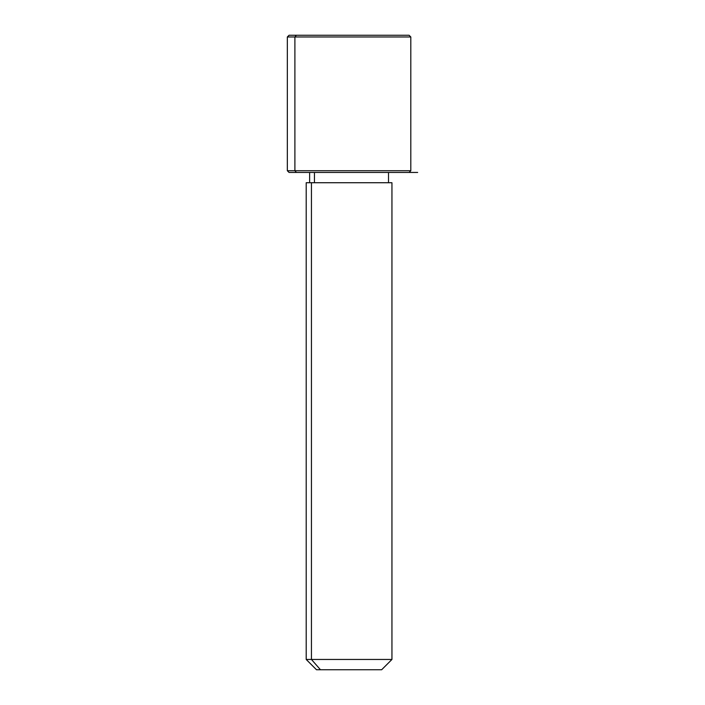 <?xml version="1.0" encoding="UTF-8"?>
<svg xmlns="http://www.w3.org/2000/svg" width="705" height="705" viewBox="0 0 705 705"><rect width="100%" height="100%" fill="white"/><g stroke="black" fill="none" stroke-linecap="round" stroke-linejoin="round"><path stroke-width="1.06" d="M314.456 182.727L314.456 172.443L314.456 182.727M320.475 669.75L381.652 669.75L391.945 659.457L311.443 659.457L311.443 182.727L391.945 182.727L391.945 659.457L306.199 659.457L311.443 659.457L320.475 669.75L311.443 659.457L311.443 182.727L306.199 182.727L306.199 659.457L316.492 669.75L377.66 669.75M388.508 172.443L388.508 182.727L311.443 182.727M401.744 35.25L296.4 35.25L409.094 35.25L410.803 36.968L287.332 36.968L294.893 36.968L294.893 170.725L294.893 36.968L410.803 36.968L410.803 170.725L287.332 170.725L294.893 170.725L296.4 172.443L294.893 170.725L410.803 170.725L409.094 172.443L296.4 172.443L401.744 172.443M296.4 172.443L289.05 172.443L287.332 170.725L287.332 36.968L289.05 35.25L296.4 35.25L294.893 36.968L296.4 35.25M409.094 172.443L417.668 172.443M309.627 182.727L309.627 172.443"/></g></svg>
